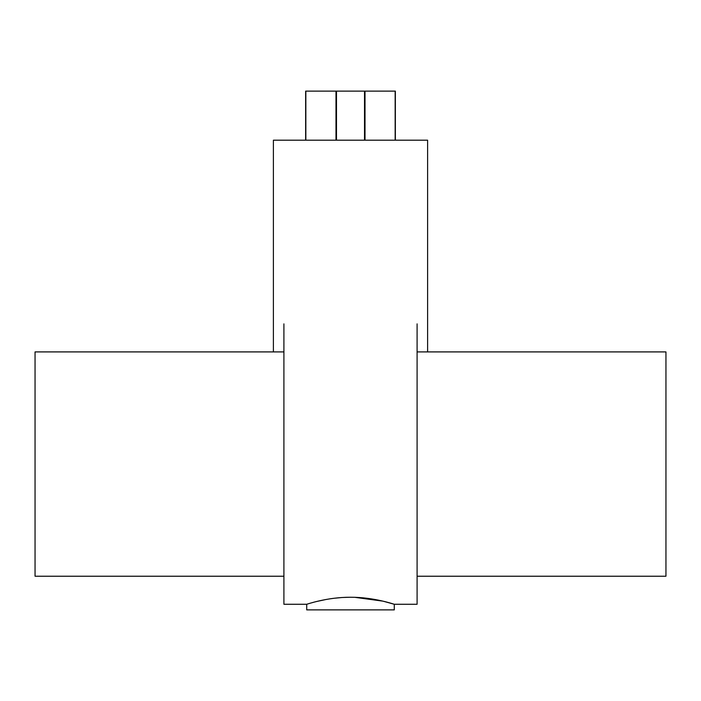 <?xml version="1.0" encoding="UTF-8"?>
<svg xmlns="http://www.w3.org/2000/svg" width="701" height="701" viewBox="0 0 701 701"><rect width="100%" height="100%" fill="white"/><g stroke="black" fill="none" stroke-linecap="round" stroke-linejoin="round"><path stroke-width="1.05" d="M273.39 351.911L273.39 140.191L427.61 140.191L427.61 351.911M395.364 91.121L395.364 140.191L395.364 91.121L305.636 91.121L305.636 140.191M417.095 323.871L417.095 604.271L394.286 604.271C394.759 604.507 374.089 597.112 350.482 597.252C326.973 597.112 306.232 604.507 306.714 604.271L306.714 609.879L394.286 609.879L394.286 604.271L382.921 601.143L354.802 597.322M283.905 576.231L35.05 576.231L35.05 351.911L283.905 351.911M417.095 576.231L665.95 576.231L665.95 351.911L417.095 351.911M306.714 604.271L283.905 604.271L283.905 323.871M353.742 597.296L350.614 597.252M349.922 597.252L342.535 597.489M341.869 597.532L333.956 598.277M333.212 598.374L330.005 598.82M326.307 599.434L316.642 601.493M395.154 91.121L395.154 140.191M305.846 91.121L305.846 140.191M335.989 91.121L335.989 140.191M336.48 91.121L336.48 140.191M364.52 91.121L364.52 140.191M365.011 91.121L365.011 140.191"/></g></svg>
